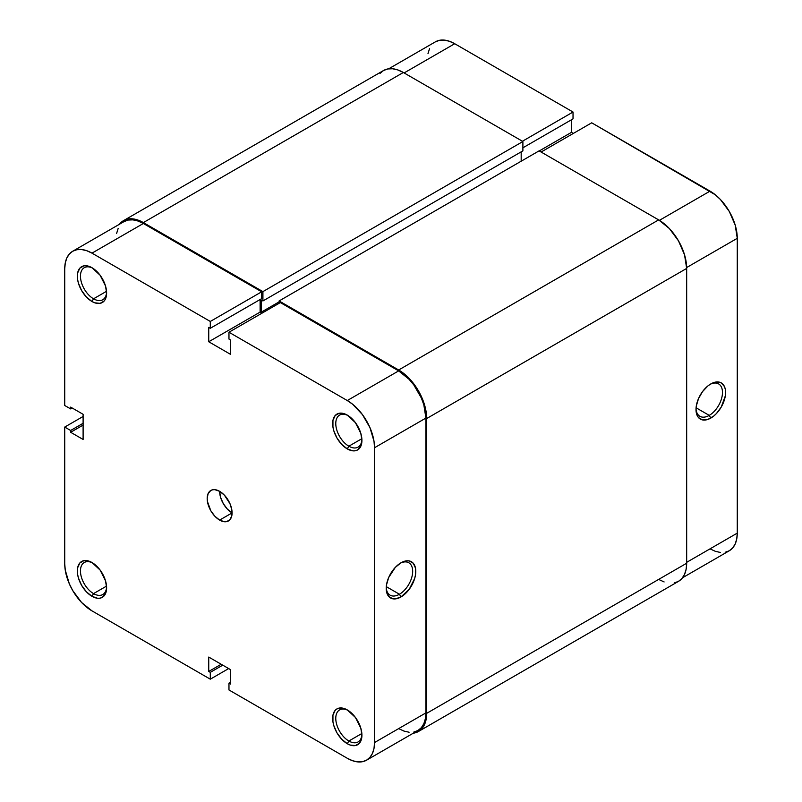 <?xml version="1.0" encoding="UTF-8"?>
<svg xmlns="http://www.w3.org/2000/svg" width="802" height="802" viewBox="0 0 802 802"><rect width="100%" height="100%" fill="white"/><g stroke="black" fill="none" stroke-linecap="round" stroke-linejoin="round"><path stroke-width="1.2" d="M348.088 415.596A18.496 10.677 -120 0 0 335.777 423.997A18.496 10.677 -120 0 0 348.85 446.203L347.286 448.899A20.692 11.95 60 0 1 332.66 423.556A20.692 11.95 60 0 1 347.286 415.105L344.439 413.782L339.166 413.261L335.126 415.596L332.94 420.428L332.94 427.015L333.772 430.664L336.94 437.982L341.692 444.388L347.286 448.899L352.89 450.854L355.416 450.754L357.642 449.932L360.81 446.283L361.923 440.458L360.81 433.341L355.416 422.654L347.286 415.105A20.692 11.95 60 0 1 347.296 415.105A20.692 11.95 60 0 1 361.923 440.458A20.692 11.95 60 0 1 347.286 448.899L348.85 446.203A18.496 10.677 60 0 1 336.77 429.912A18.496 10.677 60 0 1 339.597 415.095A18.496 10.677 60 0 1 348.088 415.596M348.088 710.412A18.496 10.677 -120 0 0 335.777 718.813A18.496 10.677 -120 0 0 348.85 741.018L347.286 743.715A20.692 11.95 60 0 1 332.66 718.371A20.692 11.95 60 0 1 347.286 709.92L341.692 707.976L336.94 708.898L335.126 710.402L332.94 715.234L332.94 721.83L333.772 725.479L336.94 732.787L341.692 739.193L347.286 743.715L350.143 745.038L355.416 745.559L359.456 743.233L360.81 741.088L361.923 735.264L360.81 728.156L355.416 717.459L347.286 709.92A20.692 11.95 60 0 1 347.296 709.92A20.692 11.95 60 0 1 361.923 735.264A20.692 11.95 60 0 1 347.286 743.715L348.85 741.018A18.496 10.677 60 0 1 336.77 724.717A18.496 10.677 60 0 1 339.597 709.9A18.496 10.677 60 0 1 348.088 710.412M92.781 268.189A18.496 10.677 -120 0 0 80.461 276.59A18.496 10.677 -120 0 0 93.533 298.805L91.979 301.502A20.692 11.95 60 0 1 77.343 276.159A20.692 11.95 60 0 1 91.979 267.708L86.375 265.763L83.849 265.863L79.809 268.189L77.624 273.021L77.624 279.617L78.456 283.266L81.634 290.575L86.375 296.981L91.979 301.502L94.836 302.825L100.11 303.346L104.15 301.021L105.503 298.875L106.616 293.051L105.503 285.943L100.11 275.246L91.979 267.708A20.692 11.95 60 0 1 106.616 293.051A20.692 11.95 60 0 1 91.979 301.502L93.533 298.805A18.496 10.677 60 0 1 81.453 282.505A18.496 10.677 60 0 1 84.29 267.688A18.496 10.677 60 0 1 92.781 268.189M92.781 563.004A18.496 10.677 -120 0 0 80.461 571.405A18.496 10.677 -120 0 0 93.533 593.61L91.979 596.307A20.692 11.95 60 0 1 77.343 570.964A20.692 11.95 60 0 1 91.979 562.513L89.122 561.189L83.849 560.668L79.809 563.004L77.624 567.826L77.624 574.422L78.456 578.072L81.634 585.39L86.375 591.796L91.979 596.307L97.583 598.262L100.11 598.162L102.325 597.34L105.503 593.691L106.616 587.866L105.503 580.748L100.11 570.062L91.979 562.513A20.692 11.95 60 0 1 106.616 587.866A20.692 11.95 60 0 1 91.979 596.307L93.533 593.61A18.496 10.677 60 0 1 81.453 577.32A18.496 10.677 60 0 1 84.29 562.503A18.496 10.677 60 0 1 92.781 563.004M399.446 594.242A18.717 10.807 120 0 0 412.669 571.766A18.717 10.807 120 0 0 400.198 563.275A18.717 10.807 -60 0 1 408.799 562.753A18.717 10.807 -60 0 1 411.667 577.751A18.717 10.807 -60 0 1 399.446 594.242L386.283 586.643L399.446 594.242A18.717 10.807 -60 0 1 390.083 595.164A18.717 10.807 -60 0 1 386.233 587.465A18.717 10.807 120 0 0 399.446 594.242L401 596.939L399.446 594.242M401 562.783A20.912 12.08 -60 0 1 415.787 571.325A20.912 12.08 -60 0 1 401 596.939L409.22 589.32L414.664 578.513L415.506 574.813L415.506 568.157L413.301 563.275L409.22 560.919L406.664 560.819L401 562.783L395.336 567.355L388.699 577.47L386.494 584.909L386.494 591.565L388.699 596.447L392.779 598.803L395.336 598.904L401 596.939A20.912 12.08 -60 0 1 386.213 588.397A20.912 12.08 -60 0 1 401 562.783L401 562.783M106.536 291.296L93.533 298.805L106.536 291.296M106.536 586.112L93.533 593.61L106.536 586.112M361.852 733.509L348.85 741.018L361.852 733.509M361.852 438.704L348.85 446.203L361.852 438.704M219.638 520.087A17.614 10.165 60 0 1 208.129 504.568A17.614 10.165 60 0 1 210.826 490.453A17.614 10.165 60 0 1 219.638 491.325A17.614 10.165 -120 0 0 232.089 512.899L219.638 520.087L232.089 512.899L227.327 509.049L223.287 503.606L220.58 497.38L219.638 491.325A17.614 10.165 60 0 1 231.136 506.854A17.614 10.165 60 0 1 228.44 520.959A17.614 10.165 60 0 1 219.638 520.087L224.4 521.751L226.555 521.661L229.994 519.676L231.848 515.566L231.848 509.962L229.994 503.696L224.4 495.175L219.638 491.325L214.866 489.671L212.72 489.761L210.826 490.453L208.129 493.561L207.177 498.523L207.417 501.461L210.826 510.794L214.866 516.247L219.638 520.087M72.711 251.237A38.526 22.245 60 0 0 64.731 268.87L64.731 405.491L70.646 408.91L72.21 408.007L70.646 408.91L70.646 407.115L83.107 414.303L83.107 439.466L70.646 432.278L70.646 430.484L64.731 427.065L64.731 563.686A38.526 22.245 60 0 0 91.979 610.873L210.294 679.184L210.294 672.347L222.745 665.159L210.294 672.347L208.741 671.454L208.741 657.069L230.535 669.65L230.535 684.036L228.971 683.134L228.971 689.971L228.971 683.134L230.535 684.036L230.535 669.65L208.741 657.069L208.741 671.454L210.294 672.347L210.294 679.184L91.979 610.873L81.553 602.462L72.711 590.533L69.323 583.816L65.263 570.122L64.731 563.686L64.731 427.065L83.107 416.459L64.731 427.065L70.646 430.484L70.646 432.278L83.107 439.466L83.107 414.303L70.646 407.115L70.646 408.91L64.731 405.491L64.731 268.87L65.263 263.036L66.807 258.033L69.323 254.044L72.711 251.237L76.842 249.713L81.553 249.522L86.666 250.685L91.979 253.141L210.294 321.452L261.673 291.798L143.357 223.487L91.979 253.141L210.294 321.452L210.294 328.289L208.741 327.386L208.741 341.762L230.535 354.354L230.535 339.968L228.971 339.066L228.971 332.239L347.286 400.549L352.609 404.218L362.424 414.584L369.943 427.606L374.013 441.3L374.534 447.737L374.534 742.542L374.013 748.376L372.459 753.389L369.943 757.369L366.554 760.186L362.424 761.71L357.712 761.9L352.609 760.737L347.286 758.271L228.971 689.971L347.286 758.271A38.526 22.245 60 0 0 366.554 760.186L417.932 730.522L421.321 727.715L423.837 723.725L425.381 718.722L425.912 712.888L425.912 418.073L423.837 404.84L421.321 397.942L413.802 384.93L409.09 379.306L398.664 370.885L280.349 302.575L228.971 332.239L347.286 400.549L398.664 370.885L280.349 302.575L228.971 332.239L228.971 339.066L230.535 339.968L230.535 354.354L208.741 341.762L208.741 327.386L210.294 328.289L261.673 298.625L261.673 291.798L143.357 223.487L138.034 221.021L132.931 219.858L128.22 220.049L124.089 221.573A38.526 22.245 -120 0 1 143.357 223.487L91.979 253.141A38.526 22.245 60 0 0 72.711 251.237L124.089 221.573M398.664 728.617L403.977 731.083L409.09 732.236M413.802 732.056L417.932 730.522A38.526 22.245 -120 0 0 425.912 712.888L374.534 742.542L374.534 447.737L425.912 418.073L425.912 712.888L374.534 742.542A38.526 22.245 60 0 1 366.554 760.186M261.983 313.181L260.109 312.108L260.109 299.527L260.109 312.108L208.741 341.762L260.109 312.108L261.983 313.181M118.185 228.369L116.631 233.382M210.294 679.184L228.66 668.577L210.294 679.184M374.534 447.737L425.912 418.073A38.526 22.245 -120 0 0 398.664 370.885L347.286 400.549A38.526 22.245 60 0 1 374.534 447.737M261.673 291.798L261.673 298.625L210.294 328.289L210.294 321.452L261.673 291.798M228.971 683.134L230.535 682.241L228.971 683.134M208.741 671.454L221.192 664.256L208.741 671.454M70.646 432.278L83.107 425.09L70.646 432.278M70.646 430.484L83.107 423.286L70.646 430.484M361.902 439.516A18.496 10.677 60 0 1 358.093 447.125A18.496 10.677 60 0 1 348.85 446.203A18.496 10.677 -120 0 0 361.902 439.516M361.902 734.331A18.496 10.677 60 0 1 358.093 741.93A18.496 10.677 60 0 1 348.85 741.018A18.496 10.677 -120 0 0 361.902 734.331M106.586 586.924A18.496 10.677 60 0 1 102.786 594.533A18.496 10.677 60 0 1 93.533 593.61A18.496 10.677 -120 0 0 106.586 586.924M106.586 292.118A18.496 10.677 60 0 1 102.786 299.717A18.496 10.677 60 0 1 93.533 298.805A18.496 10.677 -120 0 0 106.586 292.118M658.642 219.888L539.084 150.866L279.106 300.961L279.106 303.296L279.106 300.961L539.084 150.866L658.642 219.888L398.664 369.993L279.106 300.961L398.664 369.993A39.629 22.877 60 0 1 426.684 418.524L424.559 404.91L418.484 390.905L409.391 378.644L398.664 369.993L658.642 219.888L669.369 228.54L678.462 240.811L684.537 254.815L686.672 268.429A39.629 22.877 -120 0 0 658.642 219.888M521.18 161.202L521.18 151.849L521.18 161.202M123.538 220.62L119.448 224.249A39.629 22.877 60 0 1 123.538 220.62L383.516 70.526A39.629 22.877 -120 0 1 403.336 72.491L143.357 222.585L137.884 220.049L132.631 218.856L127.789 219.046L123.538 220.62A39.629 22.877 60 0 1 143.357 222.585L262.916 291.617L522.894 141.513L262.916 291.617L262.916 300.961L522.894 150.866L262.916 300.961L261.201 299.968L261.201 312.199L279.106 301.863L261.201 312.199L262.444 312.91L261.201 312.199L261.201 299.968L262.916 300.961L262.916 291.617L143.357 222.585L403.336 72.491L522.894 141.513L522.894 150.866L522.894 141.513L403.336 72.491L397.872 69.954L392.609 68.761L387.767 68.952L383.516 70.526L380.038 73.413M658.642 579.415L664.116 581.951M674.211 582.954L678.462 581.38L681.951 578.483L684.537 574.382L686.131 569.24L686.672 563.235L686.672 268.429L686.672 563.235L426.684 713.339L426.684 418.524L686.672 268.429L426.684 418.524L426.684 713.339A39.629 22.877 60 0 1 418.484 731.474L421.962 728.587L424.559 724.487L426.153 719.334L426.684 713.339L686.672 563.235A39.629 22.877 -120 0 1 678.462 581.38L418.484 731.474A39.629 22.877 60 0 1 413.291 733.198L418.484 731.474M696.036 408.599A18.717 10.807 120 0 0 709.239 415.386L710.803 418.073A20.912 12.08 -60 0 1 696.006 409.541A20.912 12.08 -60 0 1 710.803 383.927L707.915 385.912L702.582 391.546L698.502 398.614L696.296 406.043L696.006 409.541L697.138 415.426L698.502 417.591L702.582 419.947L707.915 419.416L713.69 416.088L716.457 413.511L721.259 407.035L725.309 395.957L725.309 389.291L724.467 386.574L721.259 382.885L716.457 381.952L710.803 383.927A20.912 12.08 -60 0 1 725.589 392.459A20.912 12.08 -60 0 1 710.803 418.073L709.239 415.386A18.717 10.807 -60 0 1 699.885 416.308A18.717 10.807 -60 0 1 696.036 408.599M696.086 407.787L709.239 415.386L696.086 407.787M710.021 191.127L659.414 220.35L710.021 191.127L591.706 122.816L715.334 194.796L720.447 199.538L729.289 211.467L735.193 225.081L737.269 238.314L737.269 533.129L737.269 238.314A38.526 22.245 -120 0 0 710.021 191.127M541.109 152.029L591.706 122.816L541.109 152.029M710.021 548.859L715.334 551.315L720.447 552.478M725.158 552.287L729.289 550.763L732.677 547.956L735.193 543.967L736.737 538.964L737.269 533.129L686.672 562.332L737.269 533.129A38.526 22.245 -120 0 1 729.289 550.763L682.552 577.751M573.34 133.423L571.465 132.35L571.465 119.759L571.465 132.35L539.245 150.956L571.465 132.35L573.34 133.423M435.446 41.814A38.526 22.245 -120 0 1 454.714 43.729L404.118 72.932L454.714 43.729L573.029 112.029L573.029 118.866L522.894 147.809L573.029 118.866L573.029 112.029L454.714 43.729L449.391 41.263L444.288 40.1L439.576 40.29L435.446 41.814L388.709 68.802M429.541 48.611L427.987 53.624M686.662 267.537L737.269 238.314L686.662 267.537M573.029 112.029L522.433 141.242L573.029 112.029M710.001 384.409A18.717 10.807 -60 0 1 718.602 383.897A18.717 10.807 -60 0 1 721.469 398.895A18.717 10.807 -60 0 1 709.239 415.386A18.717 10.807 120 0 0 722.472 392.9A18.717 10.807 120 0 0 710.001 384.409"/></g></svg>
